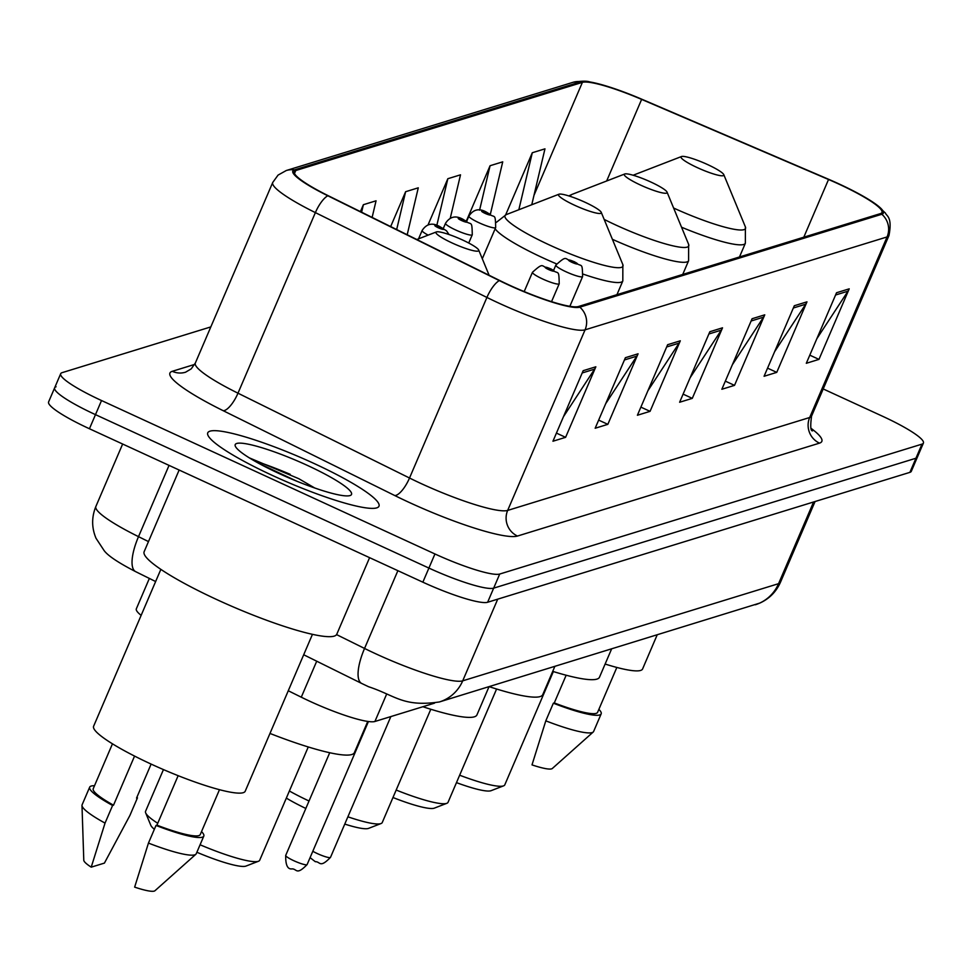 <?xml version="1.0" encoding="UTF-8"?>
<svg xmlns="http://www.w3.org/2000/svg" width="972" height="972" viewBox="0 0 972 972"><rect width="100%" height="100%" fill="white"/><g stroke="black" fill="none" stroke-linecap="round" stroke-linejoin="round"><path stroke-width="1.46" d="M141.134 615.373A58.211 8.699 -156.8 0 1 136.335 608.812L149.36 578.437M434.569 703.133L374.913 721.479A58.211 8.699 -156.8 0 1 301.284 697.191L288.271 690.752M56.06 386.771A58.211 8.699 23.2 0 0 54.651 387.816L48.6 401.922A58.211 8.699 23.2 0 0 89.436 428.749L422.856 582.179A58.211 8.699 23.2 0 0 487.628 602.263L909.901 472.356A58.211 8.699 23.2 0 0 911.311 471.311L917.349 457.205A58.211 8.699 23.2 0 1 915.94 458.237A58.211 8.699 23.2 0 0 917.349 457.205L923.4 443.098A58.211 8.699 23.2 0 0 882.564 416.259L823.199 388.946M210.827 326.908L62.099 372.665A58.211 8.699 23.2 0 0 60.689 373.71A58.211 8.699 23.2 0 0 101.525 400.537L434.946 553.967A58.211 8.699 23.2 0 0 499.717 574.039L493.667 588.145L915.94 458.237L493.667 588.145A58.211 8.699 23.2 0 1 428.907 568.073A58.211 8.699 23.2 0 0 493.667 588.145L487.628 602.263M101.525 400.537L95.487 414.643L428.907 568.073L95.487 414.643A58.211 8.699 23.2 0 1 54.651 387.816A58.211 8.699 23.2 0 0 95.487 414.643L89.436 428.749M313.64 463.292A93.142 13.924 23.2 0 0 207.753 432.832A93.142 13.924 23.2 0 0 273.096 475.758A93.142 13.924 23.2 0 0 378.971 506.218A93.142 13.924 23.2 0 0 313.64 463.292A93.142 13.924 23.2 0 0 207.753 432.832A93.142 13.924 23.2 0 0 273.096 475.758A93.142 13.924 23.2 0 0 378.971 506.218A93.142 13.924 23.2 0 0 313.64 463.292M838.386 183.878A62.099 9.283 -156.8 0 1 881.944 212.504A62.099 9.283 -156.8 0 1 880.438 213.609L578.425 306.52A62.099 9.283 -156.8 0 1 499.9 280.604L328.366 195.773A62.099 9.283 -156.8 0 1 294.261 171.655A62.099 9.283 -156.8 0 1 295.755 170.537L582.398 82.365A62.099 9.283 -156.8 0 1 641.629 99.399L828.533 179.504A62.099 9.283 -156.8 0 1 838.386 183.878M838.715 183.781A63.642 9.513 23.2 0 0 828.618 179.285L641.714 99.18A63.642 9.513 23.2 0 0 589.895 81.964A63.642 9.513 23.2 0 0 581.013 81.721L294.37 169.906A63.642 9.513 23.2 0 0 327.795 195.761L499.329 280.592A63.642 9.513 23.2 0 0 579.822 307.164L881.823 214.253A63.642 9.513 23.2 0 0 876.829 204.946A63.642 9.513 23.2 0 0 838.715 183.781M583.176 370.684L552.947 441.227L565.607 437.327L595.848 366.796L583.176 370.684M563.456 416.696L594.585 369.141A15.528 15.115 -107.1 0 0 595.848 366.796M556.421 433.099L565.607 437.327M625.397 357.696L595.168 428.239L607.84 424.339L638.069 353.796L625.397 357.696M605.678 403.708L636.806 356.153A15.528 15.115 -107.1 0 0 638.069 353.796M598.655 420.111L607.84 424.339M667.63 344.708L637.401 415.251L650.061 411.35L680.303 340.808L667.63 344.708M647.911 390.72L679.039 343.165A15.528 15.115 -107.1 0 0 680.303 340.808M640.876 407.122L650.061 411.35M836.54 292.742L806.31 363.285L818.971 359.385L849.212 288.842L836.54 292.742M816.82 338.754L847.949 291.199A15.528 15.115 -107.1 0 0 849.212 288.842M809.785 355.157L818.971 359.385M794.318 305.73L764.077 376.273L776.75 372.373L806.979 301.842L794.318 305.73M774.587 351.743L805.715 304.187A15.528 15.115 -107.1 0 0 806.979 301.842M767.564 368.145L776.75 372.373M752.085 318.731L721.856 389.262L734.516 385.362L764.757 314.831L752.085 318.731M732.366 364.743L763.494 317.176A15.528 15.115 -107.1 0 0 764.757 314.831M725.331 381.133L734.516 385.362M709.852 331.719L679.622 402.25L692.295 398.362L722.524 327.819L709.852 331.719M690.132 377.731L721.26 330.176A15.528 15.115 -107.1 0 0 722.524 327.819M683.109 394.134L692.295 398.362M499.717 574.039L921.991 444.131A58.211 8.699 23.2 0 0 923.4 443.098M450.23 218.348L460.509 174.826L447.837 178.714L427.972 225.067M490.362 214.229L502.731 161.838L490.07 165.726L466.341 221.069M531.757 204.752L544.964 148.838L532.292 152.738L505.671 214.848M372.13 217.412L376.055 200.803L363.382 204.703L360.418 211.617M407.195 234.75L418.276 187.815L405.616 191.715L390.671 226.573M405.616 191.715L396.673 229.55M447.837 178.714L436.78 225.565M490.07 165.726L479.573 210.195M532.292 152.738L518.829 209.745M363.382 204.703L361.608 212.212M605.119 664.046A82.474 12.332 23.2 0 0 642.577 668.979L657.145 634.959M566.154 675.236L554.283 702.926A58.211 8.699 23.2 0 0 597.598 712.318L616.831 667.448M554.283 702.926L553.36 703.206L545.802 720.835L532 764.891A38.807 5.808 23.2 0 0 552.315 768.5L593.212 732.025A62.099 9.283 23.2 0 0 593.613 731.491L601.17 713.849A62.099 9.283 23.2 0 0 598.874 709.353M545.802 720.835A62.099 9.283 23.2 0 0 593.212 732.025M553.36 703.206A62.099 9.283 23.2 0 0 601.17 713.849M456.463 782.63A52.391 7.837 23.2 0 0 491.079 790.686L503.581 785.85A62.099 9.283 23.2 0 0 504.796 784.841L553.347 671.555M459.647 775.206A62.099 9.283 23.2 0 0 503.581 785.85M697.361 167.646A23.279 3.487 23.2 0 0 723.8 174.668A23.279 3.487 23.2 0 0 707.507 164.523A23.279 3.487 23.2 0 0 681.481 156.541A23.279 3.487 23.2 0 0 697.361 167.646M552.716 671.36A106.726 15.953 23.2 0 0 599.481 677.217L611.582 648.98M392.98 797.514A52.391 7.837 23.2 0 0 434.326 808.145L446.828 803.309A62.099 9.283 23.2 0 0 448.043 802.301L496.595 689.014M396.175 790.042A62.099 9.283 23.2 0 0 446.828 803.309M640.609 185.105A23.279 3.487 23.2 0 0 667.047 192.128A23.279 3.487 23.2 0 0 650.754 181.983A23.279 3.487 23.2 0 0 624.729 174A23.279 3.487 23.2 0 0 640.609 185.105M489.135 686.645A106.726 15.953 23.2 0 0 542.728 694.676L554.83 666.44M344.768 824.086A52.391 7.837 23.2 0 0 368.534 828.387L381.036 823.539A62.099 9.283 23.2 0 0 382.251 822.531L430.803 709.256M347.891 816.808A62.099 9.283 23.2 0 0 381.036 823.539M574.829 205.347A23.279 3.487 23.2 0 0 601.255 212.37A23.279 3.487 23.2 0 0 584.962 202.225A23.279 3.487 23.2 0 0 558.936 194.23A23.279 3.487 23.2 0 0 574.829 205.347M422.869 706.729A106.726 15.953 23.2 0 0 476.936 714.906L489.038 686.682M289.377 791.001A62.099 9.283 23.2 0 0 309.023 801.001M286.339 798.097A52.391 7.837 23.2 0 0 305.828 808.449M196.879 852.262A52.391 7.837 23.2 0 0 245.989 866.076L258.503 861.241A62.099 9.283 23.2 0 0 259.706 860.232L308.258 746.958M200.086 844.777A62.099 9.283 23.2 0 0 258.503 861.241M452.284 243.049A23.279 3.487 23.2 0 0 478.71 250.071A23.279 3.487 23.2 0 0 462.417 239.926A23.279 3.487 23.2 0 0 436.404 231.931A23.279 3.487 23.2 0 0 452.284 243.049M269.973 733.435A106.726 15.953 23.2 0 0 354.391 752.607L367.756 721.418M163.442 769.593L145.557 811.316A62.099 9.283 23.2 0 0 145.666 812.884A62.099 9.283 23.2 0 0 157.731 823.284M145.666 812.884L150.794 825.277A52.391 7.837 23.2 0 0 154.354 829.31M179.14 470.035L144.148 551.683A104.782 15.674 23.2 0 0 217.655 599.979A104.782 15.674 23.2 0 0 336.774 634.242L369.591 557.673M160.854 569.361L93.616 726.242A82.474 12.332 23.2 0 0 151.462 764.247A82.474 12.332 23.2 0 0 245.211 791.22L312.449 634.339M307.14 465.284A63.265 9.465 23.2 0 0 235.321 446.197A63.265 9.465 23.2 0 0 279.596 473.753A63.265 9.465 23.2 0 0 350.285 495.477A63.265 9.465 23.2 0 0 307.14 465.284M314.734 487.993L298.793 478.698L249.257 457.836M112.46 743.823L93.227 788.705A58.211 8.699 23.2 0 0 113.517 805.193L134.561 756.082M151.122 764.089L136.542 798.097L137.465 797.818A62.099 9.283 23.2 0 0 136.785 797.55M94.503 785.728A62.099 9.283 23.2 0 0 89.667 787.174L82.11 804.804A62.099 9.283 23.2 0 0 81.988 805.46L83.786 860.244A38.807 5.808 23.2 0 0 91.222 867.158L104.417 863.1L129.908 815.447L137.465 797.818M81.988 805.46A62.099 9.283 23.2 0 0 105.037 823.102L112.594 805.472L113.517 805.193M91.222 867.158L105.037 823.102M89.667 787.174A62.099 9.283 23.2 0 0 112.594 805.472M178.143 775.668L156.929 825.167A58.211 8.699 23.2 0 0 200.244 834.571L219.478 789.689M156.929 825.167L156.006 825.447L148.449 843.089L134.646 887.132A38.807 5.808 23.2 0 0 154.949 890.741L195.858 854.267A62.099 9.283 23.2 0 0 196.247 853.732L203.804 836.09A62.099 9.283 23.2 0 0 201.52 831.595M148.449 843.089A62.099 9.283 23.2 0 0 195.858 854.267M156.006 825.447A62.099 9.283 23.2 0 0 203.804 836.09M258.516 463.207L297.031 481.31M316.714 661.203L301.284 697.191M386.564 694.287L374.913 721.479M336.579 634.607L364.549 648.446A77.614 11.603 23.2 0 0 376.358 654.071A77.614 11.603 23.2 0 0 462.708 680.837L778.572 583.674A77.614 11.603 23.2 0 0 780.455 582.277C776.203 591.814 769.338 598.74 759.861 603.065L439.393 701.954A38.807 37.787 72.9 0 0 462.708 680.837L497.725 599.153M813.588 501.977L778.572 583.674A38.807 37.787 72.9 0 1 755.256 604.778M397.876 570.686L364.549 648.446A38.807 13.122 116.3 0 0 361.693 683.45L303.701 654.764M909.901 472.356L921.991 444.131M422.856 582.179L434.946 553.967M148.485 541.586L138.51 536.653A38.807 13.122 116.3 0 0 135.655 571.645C118.39 562.752 107.88 555.729 104.126 550.589L96.021 538.281C91.587 527.723 91.538 517.14 95.864 506.509A77.614 11.603 23.2 0 0 138.51 536.653L169.043 465.381M811.183 428.433A97.018 14.507 -156.8 0 1 819.493 443.135L517.481 536.046A19.404 18.893 72.9 0 1 507.663 510.422L809.676 417.51A77.614 11.603 23.2 0 0 811.559 416.125C810.247 426.003 810.551 430.924 812.495 430.888M517.481 536.046A97.018 14.507 -156.8 0 1 409.54 502.585A97.018 14.507 -156.8 0 1 394.778 495.55L223.244 410.719A97.018 14.507 -156.8 0 1 172.287 371.304L194.679 364.415M421.313 483.655A77.614 11.603 23.2 0 0 507.663 510.422L585.071 329.836A77.614 11.603 -156.8 0 1 486.911 297.444L315.378 212.613A77.614 11.603 -156.8 0 1 272.731 182.469L195.336 363.042A77.614 11.603 23.2 0 0 237.982 393.186L409.516 478.017A77.614 11.603 23.2 0 0 421.313 483.655M589.895 81.964C586.833 80.822 581.183 80.943 572.909 82.341A19.404 18.893 72.9 0 1 581.013 81.721M294.37 169.906A19.404 18.893 -107.1 0 0 286.266 170.525L278.077 175.082L272.731 182.469M327.795 195.761A19.404 6.561 116.3 0 0 315.378 212.613L237.982 393.186A19.404 6.561 -63.7 0 1 223.244 410.719M499.329 280.592A19.404 6.561 116.3 0 0 486.911 297.444L409.516 478.017A19.404 6.561 -63.7 0 1 394.778 495.55M579.822 307.164A19.404 18.893 72.9 0 1 585.071 329.836L887.072 236.937A19.404 18.893 -107.1 0 0 881.823 214.253M876.829 204.946L885.541 213.196C886.185 215.954 892.685 216.428 888.955 235.54A77.614 11.603 -156.8 0 1 887.072 236.937L809.676 417.51A19.404 18.893 72.9 0 0 819.493 443.135M195.336 363.042L191.229 368.862L185.555 372.215A19.404 18.893 72.9 0 1 172.287 371.304M295.755 170.537L294.492 173.502M828.533 179.504L803.808 237.18M641.629 99.399L606.662 180.986M582.398 82.365L533.993 195.311M708.892 333.979L721.26 330.176M751.113 320.991L763.494 317.176M793.346 308.002L805.715 304.187M835.568 295.002L847.949 291.199M666.658 346.968L679.039 343.165M624.437 359.956L636.806 356.153M582.204 372.956L594.585 369.141M673.62 208.032A64.176 9.599 23.2 0 0 745.39 226.901L723.8 174.668M681.542 227.217A69.85 10.449 23.2 0 0 745.366 243.231L745.39 226.901M604.171 219.417A64.176 9.599 23.2 0 0 615.786 225.006A64.176 9.599 23.2 0 0 688.626 244.361L667.047 192.128M612.384 239.294A69.85 10.449 23.2 0 0 688.613 260.69L688.626 244.361M568.814 195.931L572.022 194.388A64.176 9.599 23.2 0 0 570.71 196.538M496.364 222.357L506.23 214.618A64.176 9.599 23.2 0 0 549.994 245.236A64.176 9.599 23.2 0 0 622.845 264.603L601.255 212.37M495.149 228.785A69.85 10.449 23.2 0 0 543.421 258.09A69.85 10.449 23.2 0 0 556.494 263.862M583.285 274.177A69.85 10.449 23.2 0 0 622.821 280.932L622.845 264.603M290.203 474.324A77.614 11.603 23.2 0 0 253.68 460.485M312.802 851.278A11.64 1.737 23.2 0 0 317.273 853.55A11.64 1.737 23.2 0 0 330.504 857.353L390.841 716.583M566.068 271.796A14.556 2.175 -156.8 0 1 555.85 265.089C568.717 253.473 563.541 260.411 574.343 261.687C581.791 268.466 582.289 260.362 582.605 276.558A14.556 2.175 -156.8 0 1 566.068 271.796M574.063 261.687A4.848 0.729 23.2 0 0 568.669 260.01A4.848 0.729 23.2 0 0 571.949 262.331A4.848 0.729 23.2 0 0 577.356 264.007A4.848 0.729 23.2 0 0 574.063 261.687M307.116 864.558C296.096 875.954 296.897 868.567 291.94 868.907C287.554 869.442 285.476 864.922 285.719 855.384A11.64 1.737 23.2 0 0 293.884 860.742A11.64 1.737 23.2 0 0 307.116 864.558L368.424 721.516M542.668 279A14.556 2.175 -156.8 0 1 532.462 272.294C545.328 260.666 540.153 267.616 550.942 268.88C558.402 275.659 558.888 267.567 559.216 283.751A14.556 2.175 -156.8 0 1 542.668 279M550.674 268.88A4.848 0.729 23.2 0 0 545.268 267.203A4.848 0.729 23.2 0 0 548.56 269.536A4.848 0.729 23.2 0 0 553.955 271.2A4.848 0.729 23.2 0 0 550.674 268.88M482.294 258.759L495.671 227.57A14.556 2.175 -156.8 0 1 479.123 222.807A14.556 2.175 -156.8 0 1 468.917 216.1L466.694 221.276M485.016 213.342A4.848 0.729 23.2 0 0 490.41 215.019A4.848 0.729 23.2 0 0 487.13 212.698A4.848 0.729 23.2 0 0 481.723 211.021A4.848 0.729 23.2 0 0 485.016 213.342M468.735 243.036L472.271 234.774A14.556 2.175 -156.8 0 1 455.734 230.012A14.556 2.175 -156.8 0 1 445.516 223.305L443.305 228.469M461.615 220.547A4.848 0.729 23.2 0 0 467.022 222.211A4.848 0.729 23.2 0 0 463.729 219.891A4.848 0.729 23.2 0 0 458.334 218.226A4.848 0.729 23.2 0 0 461.615 220.547M438.226 227.74A4.848 0.729 23.2 0 0 443.621 229.416A4.848 0.729 23.2 0 0 440.34 227.096A4.848 0.729 23.2 0 0 434.934 225.419A4.848 0.729 23.2 0 0 438.226 227.74M428.13 235.127A14.556 2.175 -156.8 0 1 422.127 230.498L418.555 238.833M439.393 701.954C403.101 707.227 395.713 695.685 368.582 686.73L361.693 683.45M780.455 582.277L815.058 501.528M95.864 506.509L122.642 444.034M155.629 581.535L135.655 571.645M572.909 82.341L286.266 170.525M60.689 373.71L54.651 387.816M888.955 235.54L811.559 416.125M739.485 256.973L745.366 243.231M681.481 156.541L633.124 175.239M682.733 274.432L688.613 260.69M624.729 174L572.022 194.388M616.941 294.674L622.821 280.932M558.936 194.23L506.23 214.618M478.71 250.071L489.123 275.27M436.404 231.931L416.818 239.513M310.08 857.632L315.329 861.714C320.286 861.362 319.496 868.761 330.504 857.353M553.639 270.265L555.85 265.089M569.859 306.302L582.605 276.558M285.719 855.384L329.715 752.729M524.187 291.588L532.462 272.294M551.549 301.636L559.216 283.751M495.671 227.57C495.343 211.374 494.857 219.478 487.397 212.698C479.694 207.911 473.522 209.041 468.917 216.1M472.271 234.774C471.955 218.579 471.456 226.67 464.009 219.903C456.293 215.104 450.133 216.234 445.516 223.305M449.003 234.519L446.525 230.814L440.608 227.096C432.905 222.296 426.744 223.439 422.127 230.498"/></g></svg>
